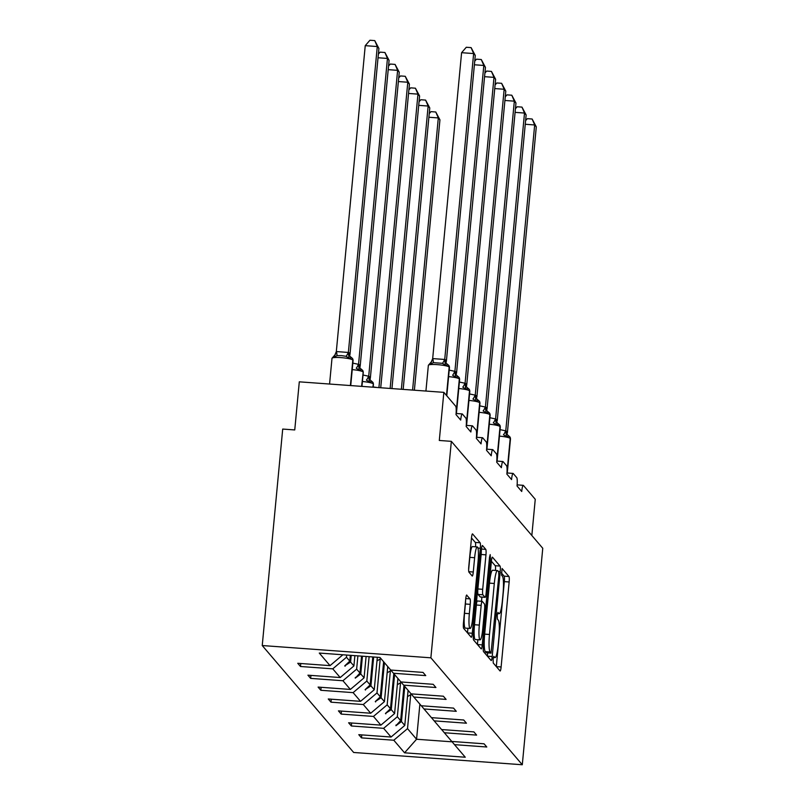 <?xml version="1.0" encoding="UTF-8"?>
<svg xmlns="http://www.w3.org/2000/svg" width="805" height="805" viewBox="0 0 805 805"><rect width="100%" height="100%" fill="white"/><g stroke="black" fill="none" stroke-linecap="round" stroke-linejoin="round"><path stroke-width="1.21" d="M493.103 659.164L493.234 662.988L500.036 670.947A4.79 0.704 94.2 0 0 500.136 671.008A4.79 0.704 94.2 0 0 501.123 666.973L509.152 581.975A4.79 0.704 94.2 0 0 508.961 576.511L502.089 568.511L501.535 575.162L502.421 576.189A15.335 2.244 94.2 0 1 503.034 593.698L502.37 600.782A15.335 2.244 94.2 0 1 499.201 613.682A15.335 2.244 94.2 0 1 498.889 613.501L497.943 612.424L497.249 615.251L497.389 619.075L498.265 620.112A15.335 2.244 94.2 0 1 498.889 637.61L498.215 644.694A15.335 2.244 94.2 0 1 495.055 657.594A15.335 2.244 94.2 0 1 494.743 657.413L493.787 656.337L493.103 659.164M466.799 595.096A4.79 0.704 94.2 0 0 466.699 595.036A4.79 0.704 94.2 0 0 465.713 599.071L463.459 622.909A4.79 0.704 94.2 0 0 463.65 628.383L471.197 637.218A4.79 0.704 94.2 0 0 471.297 637.278A4.79 0.704 94.2 0 0 472.283 633.243L480.323 548.255A4.79 0.704 94.2 0 0 480.132 542.781L472.575 533.946A4.79 0.704 94.2 0 0 472.475 533.886A4.79 0.704 94.2 0 0 471.489 537.921L468.772 566.72A4.79 0.704 94.2 0 0 468.963 572.194L472.193 575.978A4.79 0.704 94.2 0 0 472.294 576.038A4.79 0.704 94.2 0 0 473.28 572.003L474.628 557.714A12.82 1.872 94.2 0 1 477.274 546.927A12.82 1.872 94.2 0 1 478.049 561.719L472.766 617.677A12.82 1.872 94.2 0 1 470.12 628.463A12.82 1.872 94.2 0 1 469.345 613.672L470.221 604.344A4.79 0.704 94.2 0 0 470.029 598.88L466.588 595.076M522.294 764.75L430.876 657.816L262.239 645.54L353.657 752.474L522.294 764.75L542.761 548.275L451.343 441.341L439.299 440.466L443.847 392.357L455.711 406.243A7.326 1.067 -85.8 0 1 456.002 414.595L460.702 420.089A7.326 1.067 94.2 0 1 462.211 413.931A7.326 1.067 94.2 0 1 462.362 414.022L465.884 418.137A7.326 1.067 -85.8 0 1 466.175 426.499L470.875 431.993A7.326 1.067 94.2 0 1 472.384 425.825A7.326 1.067 94.2 0 1 472.535 425.915L476.057 430.031A7.326 1.067 -85.8 0 1 476.349 438.393L481.048 443.887A7.326 1.067 94.2 0 1 482.557 437.729A7.326 1.067 94.2 0 1 482.708 437.819L486.23 441.935A7.326 1.067 -85.8 0 1 486.522 450.297L491.221 455.781A7.326 1.067 94.2 0 1 492.73 449.623A7.326 1.067 94.2 0 1 492.881 449.713L496.393 453.829A7.326 1.067 -85.8 0 1 496.695 462.191L501.384 467.685A7.326 1.067 94.2 0 1 502.894 461.527A7.326 1.067 94.2 0 1 503.045 461.617L506.566 465.733A7.326 1.067 -85.8 0 1 506.868 474.095L511.557 479.579A7.326 1.067 94.2 0 1 513.067 473.421A7.326 1.067 94.2 0 1 513.218 473.511L516.74 477.627A7.326 1.067 -85.8 0 1 517.041 485.989L521.731 491.483A7.326 1.067 94.2 0 1 523.24 485.324A7.326 1.067 94.2 0 1 523.391 485.405L535.255 499.291L531.833 535.496M430.876 657.816L451.343 441.341M483.362 646.194A4.79 0.704 94.2 0 0 483.553 651.668L491.11 660.503A4.79 0.704 94.2 0 0 491.201 660.563A4.79 0.704 94.2 0 0 492.197 656.528L500.227 571.53A4.79 0.704 94.2 0 0 500.036 566.066L492.479 557.231A4.79 0.704 94.2 0 0 492.378 557.171A4.79 0.704 94.2 0 0 491.392 561.206L483.362 646.194M481.159 648.86L473.602 640.025A4.79 0.704 94.2 0 1 473.41 634.551L481.44 549.563A4.79 0.704 94.2 0 1 482.426 545.528A4.79 0.704 94.2 0 1 482.527 545.589L485.757 549.372A4.79 0.704 94.2 0 1 485.958 554.836L482.698 589.31A4.79 0.704 94.2 0 0 482.889 594.784L485.033 597.29A4.79 0.704 94.2 0 0 485.133 597.35A4.79 0.704 94.2 0 0 486.119 593.315L489.51 557.432L490.205 554.605L490.406 558.479L482.245 644.886A4.79 0.704 94.2 0 1 481.249 648.921A4.79 0.704 94.2 0 1 481.159 648.86M342.88 654.767L330.03 665.634L319.273 653.056L379.98 657.474L390.737 670.052L423.017 672.406L425.754 675.606L393.474 673.262L390.767 670.062M300.768 663.501L300.486 666.49L332.767 668.844L340.203 677.538L353.908 665.936L354.884 655.642M346.683 655.049L346.482 657.242L332.767 668.844M393.474 673.262L400.91 681.956L433.191 684.31L435.928 687.51L403.647 685.156L400.94 681.956M310.941 675.405L310.66 678.384L342.94 680.738L350.376 689.432L364.081 677.84L366.104 656.457M357.903 655.864L356.645 669.146L342.94 680.738M413.82 697.06L411.114 693.86L443.364 696.204L446.101 699.404L413.82 697.06L421.257 705.754L453.537 708.098L456.274 711.308L423.994 708.953L421.287 705.754M321.115 687.299L320.833 690.288L353.113 692.632L360.549 701.336L374.255 689.734L377.324 657.283M369.123 656.679L366.818 681.04L353.113 692.632M331.288 699.203L331.006 702.181L363.286 704.536L370.713 713.23L384.428 701.638L387.738 666.55M380.212 658.933L376.992 692.944L363.286 704.536M423.994 708.953L431.43 717.647L463.71 720.002L466.447 723.202L434.167 720.857L431.46 717.658M341.461 711.097L341.169 714.085L373.46 716.43L380.886 725.134L394.601 713.532L397.912 678.454M390.375 670.837L387.165 704.838L373.46 716.43M434.167 720.857L441.593 729.551L473.883 731.896L476.62 735.106L444.34 732.751L441.633 729.551M351.624 723.001L351.342 725.979L383.623 728.334L391.059 737.028L358.778 734.673L361.515 737.883L393.796 740.228L404.563 752.816L416.567 739.242L452.118 741.828M400.548 682.731L397.338 716.742L383.623 728.334M444.34 732.751L451.766 741.445L484.047 743.8L486.794 747L454.503 744.655L451.806 741.445M361.797 734.895L361.515 737.883M410.721 694.635L407.511 728.636L393.796 740.228M443.847 392.357L299.299 381.832L294.751 429.94L282.706 429.065L262.239 645.54M300.486 666.49L297.749 663.29L330.03 665.634M310.66 678.384L307.923 675.184L340.203 677.538M320.833 690.288L318.096 687.088L350.376 689.432M331.006 702.181L328.259 698.982L360.549 701.336M341.169 714.085L338.432 710.875L370.713 713.23M351.342 725.979L348.605 722.779L380.886 725.134M403.647 685.156L411.083 693.85M454.503 744.655L465.27 757.233L404.563 752.816M351.222 655.381L350.598 662.062L353.908 665.936M346.482 657.242L349.793 661.126L344.761 665.866L350.598 662.062M350.346 655.31L349.793 661.126M362.441 656.196L360.771 673.956L364.081 677.84M356.645 669.146L359.966 673.02L355.257 678.142L360.771 673.956M361.566 656.135L359.966 673.02M373.661 657.011L370.934 685.86L374.255 689.734M366.818 681.04L370.139 684.924L365.098 689.654L370.934 685.86M372.785 656.95L370.139 684.924M384.428 662.676L381.107 697.754L384.428 701.638M376.992 692.944L380.312 696.818L375.271 701.558L381.107 697.754M383.623 661.74L380.312 696.818M394.601 674.57L391.28 709.658L394.601 713.532M387.165 704.838L390.485 708.722L385.444 713.451L391.28 709.658M393.796 673.634L390.485 708.722M404.774 686.474L401.454 721.552L404.774 725.436L408.085 690.348M397.338 716.742L400.649 720.616L395.939 725.738L401.454 721.552M403.969 685.538L400.649 720.616M404.774 725.436L391.059 737.028M407.511 728.636L416.567 739.242L419.888 704.154M396.02 724.983L395.939 725.738M385.847 713.079L385.776 713.834M375.673 701.185L375.603 701.94M365.5 689.281L365.43 690.036M355.327 677.387L355.257 678.142M345.154 665.483L345.083 666.238M496.303 666.58L504.333 581.633A4.79 0.704 94.2 0 0 504.141 576.159L501.314 572.838M495.467 570.433A4.79 0.704 94.2 0 0 495.216 565.714L491.392 561.236M487.377 656.145L487.689 652.865M491.03 653.066L498.838 575.676L498.708 571.852L497.772 570.765A15.335 2.244 94.2 0 0 497.46 570.574A15.335 2.244 94.2 0 0 494.3 583.484L489.48 634.481A15.335 2.244 94.2 0 0 490.104 651.98L491.03 653.066L486.351 652.724M497.46 570.574L492.64 570.232A15.335 2.244 94.2 0 0 489.48 583.132L494.3 583.484M486.21 652.714L485.284 651.627A15.335 2.244 94.2 0 1 484.66 634.129L489.48 583.132M480.424 596.948A4.79 0.704 94.2 0 1 480.313 596.998A4.79 0.704 94.2 0 1 480.213 596.938L478.069 594.432A4.79 0.704 94.2 0 1 477.878 588.958L481.138 554.484A4.79 0.704 94.2 0 0 481.279 551.334M481.903 597.109L481.511 601.285M477.878 639.703L477.425 644.503M479.317 625.083A12.82 1.872 94.2 0 0 480.092 639.864A12.82 1.872 94.2 0 0 482.738 629.087L484.6 609.365A4.79 0.704 94.2 0 0 484.409 603.901L482.265 601.385A4.79 0.704 94.2 0 0 482.165 601.335A4.79 0.704 94.2 0 0 481.179 605.36L479.317 625.083L474.497 624.73A12.82 1.872 94.2 0 0 475.282 639.522L480.092 639.864M477.446 601.043A4.79 0.704 94.2 0 0 477.345 600.983A4.79 0.704 94.2 0 0 476.359 605.008L481.179 605.36M474.497 624.73L476.359 605.008M470.12 628.463L465.3 628.111A12.82 1.872 94.2 0 1 464.525 613.319L465.401 603.992A4.79 0.704 94.2 0 0 465.542 600.842M477.274 546.927L472.454 546.585A12.82 1.872 94.2 0 0 469.808 557.362L474.628 557.714M468.631 569.87L469.808 557.362M475.584 546.806A4.79 0.704 94.2 0 0 475.312 542.429L471.489 537.961M467.474 632.861L467.906 628.303M525.595 120.659L527.325 118.657L532.135 119.009L534.671 124.956L536.301 126.858L507.371 432.979L506.526 431.198L505.741 431.067L534.671 124.956L525.252 124.262M500.076 429.629L505.761 430.856M509.847 436.904L510.491 438.896A10.495 1.519 -174.6 0 0 510.4 438.665A2.445 2.385 -40.5 0 0 509.847 436.904L509.656 436.672A2.445 2.385 139.5 0 0 509.052 436.169L506.466 436.642L503.457 434.71A5.373 0.986 111.8 0 0 505.661 430.816M506.466 436.642L505.741 431.067M532.135 119.009L536.301 126.858M429.236 113.636L430.967 111.643L435.777 111.996L439.943 119.844L438.312 117.933L412.583 390.083M435.777 111.996L438.312 117.933L428.894 117.248M439.943 119.844L414.384 390.214M408.89 691.294A39.063 38.238 139.5 0 1 407.934 691.938M411.385 694.182A39.063 38.238 139.5 0 1 407.501 696.587M419.063 101.742L420.794 99.74L425.603 100.092L429.769 107.94L428.139 106.039L401.363 389.268M425.603 100.092L428.139 106.039L418.721 105.354M429.769 107.94L403.164 389.399M398.717 679.39A39.063 38.238 139.5 0 1 397.761 680.044M401.212 682.278A39.063 38.238 139.5 0 1 397.328 684.683M408.89 89.838L410.62 87.846L415.43 88.198L419.596 96.047L417.966 94.135L390.143 388.443M415.43 88.198L417.966 94.135L408.548 93.45M419.596 96.047L391.944 388.584M388.543 667.496A39.063 38.238 139.5 0 1 387.587 668.14M391.039 670.384A39.063 38.238 139.5 0 1 387.155 672.789M515.421 108.756L517.152 106.763L521.972 107.105L524.508 113.052L526.138 114.964L497.218 420.864L495.568 419.174L524.508 113.052L515.079 112.368M489.903 417.735L495.588 418.952M499.674 425L500.318 427.002A10.495 1.519 -174.6 0 0 500.227 426.761A2.445 2.385 -40.5 0 0 499.674 425L499.482 424.768A2.445 2.385 139.5 0 0 498.879 424.275L496.293 424.738L493.294 422.816A5.373 0.986 111.8 0 0 495.498 418.912M496.293 424.738L495.568 419.174M521.972 107.105L526.138 114.964M505.248 96.862L506.979 94.859L511.799 95.211L514.335 101.158L515.965 103.06L487.025 409.182L486.18 407.4L485.395 407.27L514.335 101.158L504.906 100.474M479.73 405.831L485.415 407.058M489.5 413.106L490.154 415.098A10.495 1.519 -174.6 0 0 490.054 414.867A2.445 2.385 -40.5 0 0 489.5 413.106L489.309 412.874A2.445 2.385 139.5 0 0 488.705 412.371L486.119 412.844L483.121 410.912A5.373 0.986 111.8 0 0 485.324 407.018M486.119 412.844L485.395 407.27M511.799 95.211L515.965 103.06M398.717 77.944L400.447 75.942L405.257 76.294L409.423 84.143L407.793 82.241L378.924 387.628M405.257 76.294L407.793 82.241L398.374 81.557M373.198 386.923L376.841 387.477M409.423 84.143L380.725 387.758M380.856 658.49A39.063 38.238 139.5 0 1 376.982 660.885M388.543 66.04L390.274 64.048L395.084 64.4L397.62 70.347L368.69 376.458L369.666 376.81L370.32 378.37L399.25 72.249L397.62 70.347L388.201 69.653M363.025 375.019L368.71 376.237M372.001 381.56L369.415 382.033L366.406 380.101A5.373 0.986 -68.2 0 0 368.61 376.207M368.69 376.458L369.415 382.033M395.084 64.4L399.25 72.249M495.075 84.958L496.806 82.965L501.626 83.307L504.161 89.254L505.792 91.166L476.872 397.066L475.222 395.376L504.161 89.254L494.733 88.57M469.557 393.937L475.242 395.154M479.327 401.202L479.981 403.204A10.495 1.519 -174.6 0 0 479.881 402.963A2.445 2.385 -40.5 0 0 479.327 401.202L479.136 400.981A2.445 2.385 139.5 0 0 478.542 400.477L475.946 400.95L472.948 399.018A5.373 0.986 111.8 0 0 475.151 395.114M475.946 400.95L475.222 395.376M501.626 83.307L505.792 91.166M484.912 73.064L486.643 71.061L491.453 71.414L493.988 77.361L495.618 79.262L466.679 385.384L466.035 383.834L465.049 383.472L493.988 77.361L484.57 76.676M459.383 382.043L465.069 383.261M469.164 389.308L469.808 391.3A10.495 1.519 -174.6 0 0 469.718 391.069A2.445 2.385 -40.5 0 0 469.164 389.308L468.963 389.077A2.445 2.385 139.5 0 0 468.369 388.574L465.773 389.046L462.774 387.114A5.373 0.986 111.8 0 0 464.978 383.22M465.773 389.046L465.049 383.472M491.453 71.414L495.618 79.262M378.37 54.146L380.101 52.144L384.921 52.496L387.457 58.443L358.517 364.554L359.302 364.685L360.147 366.466L389.087 60.355L387.457 58.443L378.028 57.759M352.852 363.125L358.537 364.343M361.827 369.666L359.241 370.129L356.243 368.197A5.373 0.986 -68.2 0 0 358.446 364.303M358.517 364.554L359.241 370.129M384.921 52.496L389.087 60.355M474.739 61.16L476.469 59.168L481.279 59.52L483.815 65.457L485.445 67.368L456.526 373.268L454.875 371.578L483.815 65.457L474.397 64.772M449.21 370.139L454.895 371.357M458.991 377.404L459.635 379.407A10.495 1.519 -174.6 0 0 459.544 379.165A2.445 2.385 -40.5 0 0 458.991 377.404L458.79 377.183A2.445 2.385 139.5 0 0 458.196 376.68L455.61 377.153L452.601 375.221A5.373 0.986 111.8 0 0 454.805 371.316M455.61 377.153L454.875 371.578M481.279 59.52L485.445 67.368M351.664 357.762L349.068 358.235L346.07 356.303L341.481 355.619L337.033 355.649L334.015 357.138L333.652 356.454M365.239 45.664L369.928 40.25L374.748 40.602L377.283 46.549L348.344 352.66L349.129 352.791L349.974 354.572L378.914 48.451L377.283 46.549L365.239 45.664L336.319 351.564L348.364 352.449M334.015 357.138L336.319 351.564M348.344 352.66L349.068 358.235M374.748 40.602L378.914 48.451M461.597 52.687L466.296 47.264L471.106 47.616L473.642 53.563L475.272 55.465L446.342 361.586L445.688 360.036L444.702 359.674L473.642 53.563L461.597 52.687L432.677 358.587L444.722 359.463M448.818 365.51L449.462 367.503A10.495 1.519 -174.6 0 0 449.371 367.271A2.445 2.385 -40.5 0 0 448.818 365.51L448.616 365.279A2.445 2.385 139.5 0 0 448.023 364.776L445.437 365.249L442.428 363.317L433.392 362.663L430.373 364.152L432.677 358.587M430.373 364.152L430.011 363.468M445.437 365.249L444.702 359.674M471.106 47.616L475.272 55.465M493.374 657.313L494.743 657.413M497.52 613.4L498.889 613.501M504.141 576.159L508.961 576.511M504.333 581.633L509.152 581.975M496.343 666.621L501.123 666.973M495.216 565.714L500.036 566.066M498.315 571.399L500.227 571.53M487.407 656.186L492.197 656.528M484.66 634.129L489.48 634.481M485.284 651.627L490.104 651.98M481.491 549.06L485.757 549.372M481.138 554.484L485.958 554.836M477.878 588.958L482.698 589.31M478.069 594.432L482.889 594.784M480.213 596.938L485.033 597.29M489.42 558.408L490.406 558.479M477.456 644.543L482.245 644.886M465.763 598.568L470.029 598.88M465.401 603.992L470.221 604.344M464.525 613.319L469.345 613.672M468.772 571.671L473.28 572.003M475.312 542.429L480.132 542.781M477.949 548.074L480.323 548.255M467.504 632.901L472.283 633.243M507.07 472.988A2.445 2.385 -40.5 0 0 507.22 472.334A10.495 1.519 5.4 0 1 507.311 472.565L507.231 472.998M507.009 472.102A10.495 1.519 5.4 0 1 507.019 472.112L510.209 438.433A10.495 1.519 -174.6 0 0 499.462 436.119M506.526 431.198A5.373 5.253 139.5 0 0 507.734 435.072A5.373 5.253 139.5 0 1 507.734 435.072L509.656 436.672A2.445 2.385 139.5 0 1 510.209 438.433L507.019 472.112A2.445 2.385 139.5 0 1 507.009 472.243M507.834 435.173A5.373 5.253 139.5 0 1 506.717 431.43M496.896 461.084A2.445 2.385 -40.5 0 0 497.047 460.44A10.495 1.519 5.4 0 1 497.138 460.671L497.067 461.094M496.353 419.294A5.373 5.253 139.5 0 0 497.571 423.168A5.373 5.253 139.5 0 1 497.571 423.168L499.482 424.768A2.445 2.385 139.5 0 1 500.036 426.539L496.846 460.208A10.495 1.519 5.4 0 1 496.846 460.208L500.036 426.539A10.495 1.519 -174.6 0 0 489.289 424.225M497.661 423.279A5.373 5.253 139.5 0 1 496.544 419.526M486.723 449.19A2.445 2.385 -40.5 0 0 486.874 448.536A10.495 1.519 5.4 0 1 486.965 448.777L486.894 449.2M486.673 448.305A10.495 1.519 5.4 0 1 486.673 448.315L489.863 414.635A10.495 1.519 -174.6 0 0 479.116 412.321M486.18 407.4A5.373 5.253 139.5 0 0 487.397 411.275L489.309 412.874A2.445 2.385 139.5 0 1 489.863 414.635L486.673 448.315A2.445 2.385 139.5 0 1 486.663 448.445M487.488 411.385A5.373 5.253 139.5 0 1 486.371 407.632M372.836 387.185L373.349 384.055A2.445 2.385 139.5 0 0 372.796 382.295L373.44 384.287A10.495 1.519 -174.6 0 0 373.349 384.055L373.047 387.205M372.796 382.295L372.604 382.063A2.445 2.385 -40.5 0 1 373.158 383.824A10.495 1.519 -174.6 0 0 362.411 381.51M369.475 376.589A5.373 5.253 -40.5 0 0 370.692 380.463L372.604 382.063M369.666 376.81A5.373 5.253 -40.5 0 0 370.783 380.564M476.55 437.286A2.445 2.385 -40.5 0 0 476.701 436.642A10.495 1.519 5.4 0 1 476.791 436.874L476.721 437.296M476.007 395.497A5.373 5.253 139.5 0 0 477.224 399.371A5.373 5.253 139.5 0 1 477.224 399.371L479.136 400.981A2.445 2.385 139.5 0 1 479.689 402.742L476.51 436.411A10.495 1.519 5.4 0 1 476.51 436.411L479.689 402.742A10.495 1.519 -174.6 0 0 468.943 400.427M477.315 399.481A5.373 5.253 139.5 0 1 476.198 395.728M466.377 425.392A2.445 2.385 -40.5 0 0 466.528 424.738A10.495 1.519 5.4 0 1 466.618 424.98L466.548 425.402M466.326 424.507A10.495 1.519 5.4 0 1 466.337 424.517L469.516 390.838A10.495 1.519 -174.6 0 0 458.77 388.523M465.833 383.603A5.373 5.253 139.5 0 0 467.051 387.477L468.963 389.077A2.445 2.385 139.5 0 1 469.516 390.838L466.337 424.517A2.445 2.385 139.5 0 1 466.316 424.648M467.142 387.587A5.373 5.253 139.5 0 1 466.035 383.834M361.616 386.37L363.176 372.151A2.445 2.385 139.5 0 0 362.622 370.391L363.276 372.383A10.495 1.519 -174.6 0 0 363.176 372.151L361.837 386.39M362.622 370.391L362.431 370.159A2.445 2.385 -40.5 0 1 362.985 371.92A10.495 1.519 -174.6 0 0 352.238 369.616M359.302 364.685A5.373 5.253 -40.5 0 0 360.519 368.559A5.373 5.253 -40.5 0 0 360.519 368.569M359.493 364.917A5.373 5.253 -40.5 0 0 360.61 368.67M456.204 413.488A2.445 2.385 -40.5 0 0 456.355 412.844A10.495 1.519 5.4 0 1 456.455 413.076L456.375 413.508M456.153 412.603A10.495 1.519 5.4 0 1 456.163 412.613L459.343 378.944A10.495 1.519 -174.6 0 0 448.596 376.629M455.66 371.709A5.373 5.253 139.5 0 0 456.878 375.583L458.79 377.183A2.445 2.385 139.5 0 1 459.343 378.944L456.163 412.613A2.445 2.385 139.5 0 1 456.143 412.744M456.968 375.683A5.373 5.253 139.5 0 1 455.861 371.93M350.618 385.565L353.003 360.258A2.445 2.385 139.5 0 0 352.449 358.497L353.103 360.489A10.495 1.519 -174.6 0 0 353.003 360.258L352.811 360.026A10.495 1.519 -174.6 0 0 341.048 357.631A10.495 1.519 -174.6 0 0 332.002 358.285L335.454 354.321M352.449 358.497L352.258 358.265A2.445 2.385 -40.5 0 1 352.811 360.026L350.396 385.555M336.42 351.544A5.373 0.513 -103.3 0 1 337.033 355.649M348.273 352.409A5.373 0.986 -68.2 0 1 346.07 356.303M349.129 352.791A5.373 5.253 -40.5 0 0 350.346 356.665L352.258 358.265M349.32 353.023A5.373 5.253 -40.5 0 0 350.437 356.766M446.684 395.678L449.17 367.04A10.495 1.519 -174.6 0 0 437.417 364.645A10.495 1.519 -174.6 0 0 428.361 365.299L425.925 391.049M445.487 359.805A5.373 5.253 139.5 0 0 446.705 363.679L448.616 365.279A2.445 2.385 139.5 0 1 449.17 367.04L446.483 395.456M446.805 363.79A5.373 5.253 139.5 0 1 445.688 360.036M442.428 363.317A5.373 0.986 111.8 0 0 444.632 359.422M433.392 362.663A5.373 0.513 76.7 0 0 432.778 358.557M517.132 484.872L523.24 485.324M506.959 472.978L513.067 473.421M496.786 461.074L502.894 461.527M486.612 449.18L492.73 449.623M476.439 437.276L482.557 437.729M466.266 425.382L472.384 425.825M456.103 413.488L462.211 413.931M493.334 657.474L495.055 657.594M497.49 613.561L499.201 613.682M486.28 652.754L491.1 653.107M480.313 596.998L485.133 597.35M477.345 600.983L482.165 601.335M510.491 438.896L507.311 472.565M507.935 435.304L507.462 434.72M500.318 427.002L497.138 460.671M497.762 423.41L497.289 422.816M490.154 415.098L486.965 448.777M487.589 411.506L487.116 410.922M373.44 384.287L373.168 387.215M370.411 380.111L370.884 380.695M479.981 403.204L476.791 436.874M477.425 399.612L476.952 399.018M469.808 391.3L466.618 424.98M467.252 387.708L466.779 387.125M363.276 372.383L361.948 386.39M362.431 370.159L360.519 368.559M360.238 368.207L360.71 368.791M459.635 379.407L456.455 413.076M457.079 375.814L456.606 375.221M353.103 360.489L350.728 385.575M332.002 358.285L329.567 384.035M350.074 356.313L350.547 356.897M449.462 367.503L446.785 395.798M431.822 361.334L428.361 365.299M446.906 363.91L446.433 363.327"/></g></svg>
